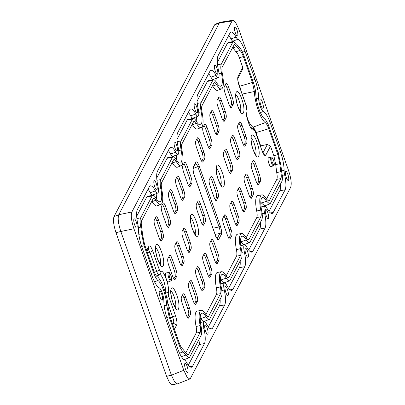 <?xml version="1.0" encoding="UTF-8"?>
<svg xmlns="http://www.w3.org/2000/svg" width="405" height="405" viewBox="0 0 405 405"><rect width="100%" height="100%" fill="white"/><g stroke="black" fill="none" stroke-linecap="round" stroke-linejoin="round"><path stroke-width="0.61" d="M253.687 151.186L253.763 151.374C258.395 163.235 261.508 154.472 257.008 142.246L256.355 140.53C251.723 128.663 248.609 137.432 253.115 149.658L253.687 151.186M238.429 107.857L238.504 108.044C243.137 119.905 246.25 111.137 241.75 98.911L241.096 97.195C236.464 85.328 233.351 94.097 237.856 106.328L238.429 107.857M218.872 181.339L218.948 181.531C223.58 193.393 226.694 184.624 222.193 172.398L221.54 170.682C216.908 158.816 213.794 167.584 218.3 179.815L218.872 181.339M193.023 230.612L193.099 230.799C197.731 242.661 200.845 233.898 196.344 221.672L195.691 219.956C191.059 208.089 187.945 216.857 192.451 229.083L193.023 230.612M173.472 304.099L173.548 304.287C178.175 316.148 181.288 307.385 176.788 295.159L176.14 293.438C171.507 281.571 168.394 290.344 172.894 302.57L173.472 304.099M158.208 260.769L158.284 260.957C162.916 272.818 166.03 264.05 161.529 251.824L160.876 250.108C156.244 238.241 153.131 247.01 157.636 259.24L158.208 260.769M171.148 276.261L170.885 275.415C169.255 272.297 168.758 272.788 169.401 276.883L169.67 277.729C171.376 281.095 171.872 280.604 171.148 276.261M272.059 161.671L272.327 162.516C273.957 165.635 274.448 165.144 273.805 161.048L273.537 160.203C271.907 157.084 271.416 157.57 272.059 161.671M165.594 273.238A4.622 1.19 -105.3 0 1 165.883 272.99L168.47 272.524A4.384 1.129 -105.3 0 0 168.196 272.762A4.384 1.129 -105.3 0 0 168.536 277.136A4.384 1.129 -105.3 0 0 170.788 280.979L168.328 281.9A4.622 1.19 -105.3 0 1 166.121 278.412A4.622 1.19 -105.3 0 1 165.594 273.238M195.939 162.02L195.878 162.977L193.185 168.115L193.246 167.164L195.939 162.02L196.916 161.863C198.506 164.172 199.255 165.518 199.159 165.908L197.817 166.637L219.049 226.937C220.087 229.939 220.35 232.1 219.849 233.427L217.156 238.56L218.7 239.461L217.728 239.613C216.133 237.31 215.384 235.963 215.48 235.573L215.419 235.406M273.664 165.539A4.384 1.129 -105.3 0 1 273.446 165.761L270.98 166.683A4.622 1.19 -105.3 0 1 268.778 163.195A4.622 1.19 -105.3 0 1 268.252 158.026A4.622 1.19 -105.3 0 1 268.535 157.773L271.122 157.312A4.384 1.129 -105.3 0 0 270.849 157.545A4.384 1.129 -105.3 0 0 271.193 161.924A4.384 1.129 -105.3 0 0 273.446 165.761L273.446 165.761C274.382 165.63 274.509 164.055 273.831 161.038C272.499 157.732 271.598 156.487 271.122 157.312M226.142 275.932L236.505 256.178A9.244 2.374 74.7 0 0 236.429 249.657L240.479 248.65A19.961 5.133 -105.3 0 1 240.307 234.566A19.961 5.133 -105.3 0 1 241.552 233.488A19.961 5.133 -105.3 0 1 246.21 237.73A9.614 2.47 -105.3 0 0 248.457 239.77A9.614 2.47 -105.3 0 0 249.055 239.249L247.652 239.507M236.429 249.657A20.331 5.23 -105.3 0 1 236.252 235.31A20.331 5.23 -105.3 0 1 237.517 234.211L241.552 233.488M205.867 314.584L216.452 294.405A9.244 2.374 74.7 0 0 216.371 287.884L220.426 286.877A19.961 5.133 -105.3 0 1 220.254 272.793A19.961 5.133 -105.3 0 1 221.494 271.714A19.961 5.133 -105.3 0 1 226.157 275.957A9.614 2.47 -105.3 0 0 228.4 277.997A9.614 2.47 -105.3 0 0 228.997 277.481L227.6 277.734M216.371 287.884A20.331 5.23 -105.3 0 1 216.199 273.537A20.331 5.23 -105.3 0 1 217.465 272.438L221.494 271.714M185.814 352.806L196.177 333.057A9.244 2.374 74.7 0 0 196.096 326.536L200.146 325.529A19.961 5.133 -105.3 0 1 199.979 311.445A19.961 5.133 -105.3 0 1 201.219 310.367A19.961 5.133 -105.3 0 1 205.877 314.609A9.614 2.47 -105.3 0 0 208.124 316.649A9.614 2.47 -105.3 0 0 208.722 316.133L207.319 316.386M196.096 326.536A20.331 5.23 -105.3 0 1 195.919 312.189A20.331 5.23 -105.3 0 1 197.184 311.091L201.219 310.367M237.932 78.211L242.605 69.301L242.737 67.377L239.345 57.748C238.226 54.645 237.112 52.675 236.014 51.83L239.887 50.402C241.026 51.278 242.18 53.328 243.344 56.543L252.462 82.428L254.355 91.52A20.078 5.164 74.7 0 0 265.305 122.624A9.816 2.526 -105.3 0 1 268.768 128.729L277.881 154.609L279.789 163.716L280.781 171.629C281.409 175.016 281.434 177.339 280.862 178.61L269.33 200.596L268.733 201.118L266.49 199.073A19.961 5.133 -105.3 0 0 261.827 194.835L257.793 195.559A20.331 5.23 -105.3 0 0 256.532 196.658A20.331 5.23 -105.3 0 0 256.704 211.005L260.759 209.998A19.961 5.133 -105.3 0 1 260.587 195.914A19.961 5.133 -105.3 0 1 261.827 194.835M266.475 199.052L276.807 179.354C277.359 178.134 277.334 175.891 276.726 172.636L275.719 164.572L273.881 155.809L270.489 146.18L267.361 144.464L260.704 145.861L256.016 132.556A8.637 2.222 74.7 0 0 252.973 127.18A21.257 5.468 -105.3 0 1 247.232 118.417M160.856 188.649A17.121 4.404 -105.3 0 1 161.018 200.814A17.121 4.404 -105.3 0 1 159.955 201.741A17.121 4.404 -105.3 0 1 155.92 198.04A12.717 3.27 74.7 0 0 152.923 195.296A12.717 3.27 74.7 0 0 152.133 195.98L140.651 217.865A13.011 3.346 74.7 0 0 140.763 227.043L141.603 233.741L144.109 245.713L153.601 272.666A12.717 3.27 74.7 0 0 158.026 280.538A16.063 4.131 -105.3 0 1 166.703 305.183L169.153 316.821L178.645 343.774C180.174 348.006 181.693 350.7 183.197 351.854L185.849 355.079L189.039 357.802L189.697 357.134L201.179 335.254A12.717 3.27 74.7 0 0 201.057 326.212A17.121 4.404 -105.3 0 1 201.756 313.166A17.121 4.404 -105.3 0 1 205.983 316.801A12.717 3.27 74.7 0 0 209.132 319.515A12.717 3.27 74.7 0 0 209.775 318.872L221.454 296.602A12.717 3.27 74.7 0 0 221.332 287.56A17.121 4.404 -105.3 0 1 222.036 274.514A17.121 4.404 -105.3 0 1 226.258 278.149A12.717 3.27 74.7 0 0 229.407 280.862A12.717 3.27 74.7 0 0 230.05 280.214L241.512 258.375A12.717 3.27 74.7 0 0 241.385 249.333A17.121 4.404 -105.3 0 1 242.089 236.287A17.121 4.404 -105.3 0 1 246.316 239.922A12.717 3.27 74.7 0 0 249.46 242.635A12.717 3.27 74.7 0 0 250.108 241.987L261.787 219.723A12.717 3.27 74.7 0 0 261.665 210.676A17.121 4.404 -105.3 0 1 262.364 197.635A17.121 4.404 -105.3 0 1 266.591 201.27L269.74 203.983L270.383 203.335L281.865 181.45C282.614 179.785 282.579 176.727 281.753 172.272L280.913 165.579L278.402 153.601L268.915 126.654C267.427 122.548 265.953 119.926 264.49 118.781A16.063 4.131 -105.3 0 1 255.813 94.132A12.717 3.27 74.7 0 0 253.363 82.499L243.876 55.546C242.342 51.313 240.823 48.62 239.32 47.466L236.667 44.236L233.629 41.477L232.819 42.181L221.338 64.066C220.598 65.706 220.639 68.723 221.464 73.113A17.121 4.404 -105.3 0 1 221.626 85.283A17.121 4.404 -105.3 0 1 220.563 86.204A17.121 4.404 -105.3 0 1 216.528 82.509A12.717 3.27 74.7 0 0 213.531 79.76A12.717 3.27 74.7 0 0 212.741 80.448L201.062 102.718A12.717 3.27 74.7 0 0 201.184 111.77A17.121 4.404 -105.3 0 1 201.351 123.935A17.121 4.404 -105.3 0 1 200.283 124.856A17.121 4.404 -105.3 0 1 196.253 121.161A12.717 3.27 74.7 0 0 193.256 118.412A12.717 3.27 74.7 0 0 192.466 119.1L181.005 140.945A12.717 3.27 74.7 0 0 181.131 149.997A17.121 4.404 -105.3 0 1 181.293 162.162A17.121 4.404 -105.3 0 1 180.23 163.088A17.121 4.404 -105.3 0 1 176.195 159.388A12.717 3.27 74.7 0 0 173.203 156.644A12.717 3.27 74.7 0 0 172.409 157.327L160.729 179.597A12.717 3.27 74.7 0 0 160.856 188.649L158.421 189.256M156.355 198.744A16.635 4.278 74.7 0 0 156.127 193.676M176.631 160.091A16.635 4.278 74.7 0 0 176.408 155.024M196.683 121.864A16.635 4.278 74.7 0 0 196.46 116.797M216.964 83.207A16.635 4.278 74.7 0 0 216.736 78.145M262.141 213.719L264.581 213.096A8.176 2.101 -105.3 0 1 264.369 206.656A8.176 2.101 -105.3 0 1 264.88 206.216A8.176 2.101 -105.3 0 1 267.042 208.403A18.969 4.88 -105.3 0 0 272.059 213.47A18.969 4.88 -105.3 0 0 273.238 212.443L270.479 212.949M241.866 252.371L244.301 251.748A8.176 2.101 -105.3 0 1 244.094 245.314A8.176 2.101 -105.3 0 1 244.6 244.868A8.176 2.101 -105.3 0 1 246.766 247.055A18.969 4.88 -105.3 0 0 251.783 252.123A18.969 4.88 -105.3 0 0 252.963 251.095L250.199 251.606M221.813 290.598L224.248 289.975A8.176 2.101 -105.3 0 1 224.041 283.541A8.176 2.101 -105.3 0 1 224.547 283.095A8.176 2.101 -105.3 0 1 226.709 285.282A18.969 4.88 -105.3 0 0 231.731 290.35A18.969 4.88 -105.3 0 0 232.91 289.327L230.146 289.833M201.533 329.25L203.968 328.627A8.176 2.101 -105.3 0 1 203.761 322.193A8.176 2.101 -105.3 0 1 204.272 321.752A8.176 2.101 -105.3 0 1 206.434 323.934A18.969 4.88 -105.3 0 0 211.451 329.002A18.969 4.88 -105.3 0 0 212.63 327.979L209.866 328.485M268.51 218.422A4.723 1.215 -105.3 0 1 268.242 218.67A4.723 1.215 -105.3 0 1 265.999 215.035A4.723 1.215 -105.3 0 1 265.477 209.805A4.723 1.215 -105.3 0 1 265.741 209.557A4.723 1.215 -105.3 0 1 267.988 213.177A4.723 1.215 -105.3 0 1 268.51 218.422M177.314 150.862A4.723 1.215 -105.3 0 1 177.046 151.111A4.723 1.215 -105.3 0 1 174.803 147.476A4.723 1.215 -105.3 0 1 174.282 142.246A4.723 1.215 -105.3 0 1 174.545 141.998A4.723 1.215 -105.3 0 1 176.788 145.618A4.723 1.215 -105.3 0 1 177.314 150.862M162.415 299.963A4.723 1.215 -105.3 0 1 162.147 300.211A4.723 1.215 -105.3 0 1 159.904 296.576A4.723 1.215 -105.3 0 1 159.383 291.347A4.723 1.215 -105.3 0 1 159.646 291.099A4.723 1.215 -105.3 0 1 161.889 294.718A4.723 1.215 -105.3 0 1 162.415 299.963M237.7 35.751A4.723 1.215 -105.3 0 1 237.431 35.999A4.723 1.215 -105.3 0 1 235.189 32.37A4.723 1.215 -105.3 0 1 234.667 27.135A4.723 1.215 -105.3 0 1 234.93 26.887A4.723 1.215 -105.3 0 1 237.178 30.512A4.723 1.215 -105.3 0 1 237.7 35.751M228.182 295.301A4.723 1.215 -105.3 0 1 227.909 295.549A4.723 1.215 -105.3 0 1 225.666 291.919A4.723 1.215 -105.3 0 1 225.145 286.684A4.723 1.215 -105.3 0 1 225.408 286.436A4.723 1.215 -105.3 0 1 227.656 290.061A4.723 1.215 -105.3 0 1 228.182 295.301M207.902 333.953A4.723 1.215 -105.3 0 1 207.633 334.201A4.723 1.215 -105.3 0 1 205.391 330.571A4.723 1.215 -105.3 0 1 204.869 325.337A4.723 1.215 -105.3 0 1 205.132 325.088A4.723 1.215 -105.3 0 1 207.375 328.713A4.723 1.215 -105.3 0 1 207.902 333.953M263.134 107.973A4.723 1.215 -105.3 0 1 262.865 108.221A4.723 1.215 -105.3 0 1 260.623 104.586A4.723 1.215 -105.3 0 1 260.101 99.357A4.723 1.215 -105.3 0 1 260.364 99.109A4.723 1.215 -105.3 0 1 262.607 102.728A4.723 1.215 -105.3 0 1 263.134 107.973M288.568 180.19A4.723 1.215 -105.3 0 1 288.299 180.443A4.723 1.215 -105.3 0 1 286.057 176.808A4.723 1.215 -105.3 0 1 285.535 171.578A4.723 1.215 -105.3 0 1 285.798 171.33A4.723 1.215 -105.3 0 1 288.041 174.95A4.723 1.215 -105.3 0 1 288.568 180.19M248.235 257.074A4.723 1.215 -105.3 0 1 247.966 257.322A4.723 1.215 -105.3 0 1 245.724 253.687A4.723 1.215 -105.3 0 1 245.202 248.457A4.723 1.215 -105.3 0 1 245.465 248.209A4.723 1.215 -105.3 0 1 247.708 251.829A4.723 1.215 -105.3 0 1 248.235 257.074M136.981 227.742A4.723 1.215 -105.3 0 1 136.713 227.99A4.723 1.215 -105.3 0 1 134.47 224.36A4.723 1.215 -105.3 0 1 133.949 219.125A4.723 1.215 -105.3 0 1 134.212 218.877A4.723 1.215 -105.3 0 1 136.46 222.502A4.723 1.215 -105.3 0 1 136.981 227.742M157.039 189.515A4.723 1.215 -105.3 0 1 156.77 189.763A4.723 1.215 -105.3 0 1 154.528 186.128A4.723 1.215 -105.3 0 1 154.001 180.898A4.723 1.215 -105.3 0 1 154.27 180.65A4.723 1.215 -105.3 0 1 156.512 184.27A4.723 1.215 -105.3 0 1 157.039 189.515M217.647 73.978A4.723 1.215 -105.3 0 1 217.379 74.231A4.723 1.215 -105.3 0 1 215.136 70.597A4.723 1.215 -105.3 0 1 214.615 65.367A4.723 1.215 -105.3 0 1 214.878 65.119A4.723 1.215 -105.3 0 1 217.12 68.739A4.723 1.215 -105.3 0 1 217.647 73.978M197.372 112.63A4.723 1.215 -105.3 0 1 197.098 112.884A4.723 1.215 -105.3 0 1 194.856 109.249A4.723 1.215 -105.3 0 1 194.334 104.019A4.723 1.215 -105.3 0 1 194.597 103.771A4.723 1.215 -105.3 0 1 196.845 107.391A4.723 1.215 -105.3 0 1 197.372 112.63M187.849 372.18A4.723 1.215 -105.3 0 1 187.581 372.433A4.723 1.215 -105.3 0 1 185.338 368.798A4.723 1.215 -105.3 0 1 184.817 363.568A4.723 1.215 -105.3 0 1 185.08 363.32A4.723 1.215 -105.3 0 1 187.323 366.94A4.723 1.215 -105.3 0 1 187.849 372.18M232.774 20.285L220.204 22.255L219.333 22.994L118.751 214.721C117.592 218.087 118.285 223.676 120.822 231.493L171.421 375.192L174.656 381.981L177.41 383.899L189.641 379.06M183.794 370.291L187.095 377.182L189.783 379.019L190.456 378.316L290.638 187.348C291.833 184.022 291.144 178.433 288.568 170.571L238.722 29.028L235.548 22.321L232.926 20.25L232.06 21.004L131.878 211.972C130.683 215.293 131.372 220.887 133.949 228.744L183.794 370.291L171.421 375.192M174.388 279.475L175.183 279.349C174.54 280.073 173.679 279.035 172.606 276.245L168.672 265.083C167.71 262.081 167.442 259.919 167.873 258.592L169.493 255.504C170.135 254.78 170.991 255.818 172.069 258.608L176.003 269.77C176.965 272.773 177.233 274.934 176.803 276.261L174.844 279.637M169.493 255.504L169.756 255.236M250.791 198.212L251.581 198.085C250.938 198.804 250.082 197.772 249.004 194.982L245.076 183.819C244.109 180.817 243.845 178.656 244.271 177.329L245.896 174.241C246.539 173.517 247.394 174.555 248.473 177.344L252.401 188.507C253.368 191.509 253.636 193.671 253.206 194.997L251.247 198.374M245.896 174.241L246.154 173.973M216.533 134.769L217.323 134.642C216.68 135.366 215.825 134.328 214.746 131.539L210.818 120.376C209.851 117.374 209.582 115.212 210.013 113.886L211.638 110.798C212.276 110.079 213.136 111.112 214.215 113.901L218.143 125.064C219.11 128.066 219.373 130.233 218.943 131.554L216.989 134.931M211.638 110.798L211.896 110.53M209.4 148.362L210.195 148.235C209.552 148.959 208.691 147.921 207.618 145.132L203.685 133.969C202.723 130.967 202.454 128.805 202.885 127.479L204.505 124.391C205.148 123.667 206.008 124.705 207.082 127.494L211.015 138.657C211.977 141.659 212.245 143.821 211.815 145.147L209.856 148.524M204.505 124.391L204.768 124.122M202.272 161.954L203.062 161.828C202.419 162.547 201.563 161.514 200.485 158.725L196.557 147.562C195.59 144.56 195.321 142.393 195.752 141.072L197.377 137.983C198.015 137.26 198.875 138.297 199.954 141.087L203.882 152.25C204.849 155.252 205.112 157.413 204.682 158.74L202.728 162.116M197.377 137.983L197.635 137.715M202.216 290.805L203.006 290.684C202.363 291.403 201.503 290.37 200.429 287.58L196.496 276.412C195.534 273.41 195.266 271.249 195.696 269.927L197.316 266.834C197.959 266.115 198.82 267.148 199.893 269.938L203.826 281.105C204.788 284.108 205.057 286.269 204.626 287.591L202.667 290.972M197.316 266.834L197.579 266.571M216.478 263.625L217.267 263.498C216.624 264.217 215.764 263.184 214.69 260.395L210.757 249.232C209.795 246.23 209.527 244.063 209.957 242.742L211.577 239.654C212.22 238.93 213.081 239.968 214.154 242.757L218.087 253.92C219.049 256.922 219.318 259.084 218.887 260.41L216.933 263.787M211.577 239.654L211.84 239.385M188.649 252.29L189.444 252.168C188.801 252.887 187.94 251.849 186.867 249.06L182.933 237.897C181.972 234.895 181.703 232.733 182.134 231.407L183.754 228.319C184.397 227.6 185.257 228.633 186.33 231.422L190.264 242.585C191.226 245.587 191.494 247.754 191.064 249.075L189.105 252.452M183.754 228.319L184.017 228.05M167.953 227.367L168.748 227.24C168.105 227.959 167.245 226.927 166.172 224.137L162.238 212.974C161.276 209.972 161.008 207.805 161.438 206.484L163.058 203.391C163.701 202.672 164.562 203.71 165.635 206.499L169.568 217.662C170.53 220.664 170.799 222.826 170.368 224.152L168.409 227.529M163.058 203.391L163.321 203.128M182.215 200.181L183.009 200.055C182.366 200.779 181.506 199.741 180.433 196.952L176.499 185.789C175.537 182.787 175.269 180.625 175.699 179.299L177.319 176.21C177.962 175.492 178.823 176.524 179.896 179.314L183.829 190.477C184.791 193.479 185.06 195.64 184.629 196.967L182.67 200.343M177.319 176.21L177.582 175.942M257.919 184.619L258.714 184.493C258.071 185.217 257.21 184.179 256.137 181.389L252.204 170.227C251.242 167.224 250.973 165.063 251.404 163.736L253.024 160.648C253.667 159.929 254.527 160.962 255.601 163.752L259.534 174.914C260.496 177.916 260.764 180.078 260.334 181.405L258.375 184.781M253.024 160.648L253.287 160.38M187.955 317.991L188.745 317.869C188.102 318.588 187.242 317.555 186.168 314.766L182.235 303.598C181.273 300.596 181.005 298.434 181.435 297.108L183.055 294.02C183.698 293.301 184.558 294.334 185.632 297.123L189.565 308.286C190.527 311.293 190.795 313.455 190.365 314.776L188.406 318.153M183.055 294.02L183.318 293.752M160.826 240.955L161.615 240.833C160.972 241.552 160.117 240.519 159.038 237.73L155.11 226.567C154.143 223.565 153.875 221.398 154.305 220.077L155.93 216.984C156.568 216.265 157.429 217.303 158.507 220.087L162.435 231.255C163.402 234.257 163.666 236.419 163.24 237.745L161.281 241.122M155.93 216.984L156.188 216.721M195.083 304.398L195.873 304.276C195.235 304.995 194.375 303.963 193.296 301.173L189.368 290.005C188.401 287.003 188.138 284.842 188.568 283.52L190.188 280.427C190.831 279.708 191.686 280.741 192.765 283.53L196.693 294.698C197.66 297.7 197.929 299.862 197.498 301.183L195.539 304.56M190.188 280.427L190.446 280.164M209.344 277.217L210.134 277.091C209.496 277.81 208.636 276.777 207.557 273.988L203.629 262.825C202.662 259.823 202.399 257.656 202.829 256.335L204.449 253.241C205.092 252.523 205.948 253.56 207.026 256.35L210.954 267.513C211.921 270.515 212.19 272.676 211.759 274.003L209.8 277.379M204.449 253.241L204.707 252.978M181.521 265.882L182.311 265.756C181.668 266.48 180.812 265.442 179.734 262.653L175.8 251.49C174.839 248.488 174.57 246.326 175 245L176.62 241.912C177.263 241.193 178.124 242.225 179.197 245.015L183.131 256.178C184.093 259.18 184.361 261.346 183.931 262.668L181.977 266.044M176.62 241.912L176.884 241.643M244.357 146.104L245.152 145.977C244.509 146.696 243.648 145.663 242.575 142.874L238.641 131.711C237.679 128.709 237.411 126.542 237.841 125.221L239.461 122.128C240.104 121.409 240.96 122.447 242.038 125.236L245.972 136.399C246.934 139.401 247.202 141.563 246.772 142.889L244.812 146.266M239.461 122.128L239.725 121.864M230.794 107.583L231.584 107.462C230.941 108.181 230.086 107.148 229.007 104.358L225.079 93.191C224.112 90.188 223.844 88.027 224.274 86.705L225.899 83.612C226.537 82.893 227.397 83.926 228.476 86.716L232.404 97.883C233.371 100.885 233.634 103.047 233.204 104.368L231.25 107.745M225.899 83.612L226.157 83.344M202.91 225.104L203.705 224.983C203.062 225.701 202.201 224.669 201.128 221.879L197.194 210.711C196.233 207.709 195.964 205.548 196.395 204.226L198.015 201.133C198.658 200.414 199.518 201.447 200.591 204.236L204.525 215.404C205.487 218.406 205.755 220.568 205.325 221.889L203.366 225.271M198.015 201.133L198.278 200.87M175.087 213.774L175.876 213.648C175.233 214.367 174.378 213.334 173.299 210.544L169.371 199.381C168.404 196.379 168.136 194.218 168.566 192.891L170.191 189.803C170.834 189.079 171.69 190.117 172.768 192.907L176.696 204.069C177.663 207.071 177.927 209.233 177.501 210.559L175.542 213.936M170.191 189.803L170.449 189.535M189.348 186.589L190.137 186.462C189.494 187.186 188.639 186.148 187.561 183.359L183.632 172.196C182.665 169.194 182.402 167.032 182.827 165.706L184.452 162.618C185.095 161.899 185.951 162.931 187.029 165.721L190.957 176.884C191.924 179.886 192.188 182.053 191.762 183.374L189.803 186.751M184.452 162.618L184.71 162.349M199.159 165.908L220.396 226.203L221.408 230.04C221.672 233.584 221.672 235.011 221.398 234.318L219.849 233.427L215.121 234.414M215.48 235.573L194.243 175.274C194.01 174.859 192.886 170.844 192.967 168.546L193.246 167.164M223.661 121.176L224.456 121.054C223.823 121.854 222.963 120.817 221.879 117.946L217.946 106.783C216.948 103.746 216.685 101.579 217.146 100.293L218.766 97.205C219.399 96.405 220.259 97.438 221.343 100.308L225.276 111.471C226.268 114.514 226.537 116.675 226.076 117.961L224.071 121.348M218.766 97.205L219.024 96.932M215.835 200.47L216.629 200.348C215.997 201.148 215.136 200.11 214.053 197.24L210.119 186.077C209.122 183.04 208.853 180.873 209.319 179.587L210.939 176.499C211.572 175.699 212.428 176.732 213.516 179.602L217.45 190.765C218.442 193.808 218.71 195.969 218.249 197.255L216.245 200.642M230.096 173.284L230.89 173.163C230.258 173.963 229.397 172.925 228.314 170.06L224.38 158.892C223.383 155.854 223.114 153.692 223.58 152.407L225.2 149.313C225.833 148.513 226.689 149.546 227.777 152.417L231.711 163.585C232.703 166.622 232.971 168.784 232.51 170.07L230.506 173.456M237.229 159.691L238.018 159.57C237.386 160.37 236.525 159.337 235.442 156.467L231.508 145.299C230.516 142.261 230.248 140.1 230.708 138.814L232.328 135.721C232.961 134.921 233.822 135.958 234.905 138.824L238.839 149.992C239.836 153.029 240.099 155.191 239.638 156.477L237.634 159.864M229.402 238.985L230.192 238.864C229.559 239.664 228.698 238.631 227.615 235.761L223.681 224.593C222.689 221.555 222.421 219.394 222.882 218.108L224.502 215.014C225.134 214.215 225.995 215.252 227.078 218.118L231.012 229.286C232.004 232.323 232.273 234.485 231.812 235.771L229.807 239.158M236.53 225.393L237.32 225.271C236.687 226.071 235.831 225.038 234.743 222.168L230.815 211.005C229.817 207.962 229.549 205.801 230.01 204.515L231.635 201.422C232.267 200.622 233.123 201.66 234.211 204.525L238.14 215.693C239.137 218.73 239.406 220.897 238.945 222.183L236.94 225.565M243.663 211.805L244.453 211.678C243.82 212.478 242.959 211.445 241.876 208.575L237.943 197.412C236.95 194.37 236.682 192.208 237.143 190.922L238.763 187.834C239.395 187.029 240.256 188.067 241.34 190.937L245.273 202.1C246.27 205.138 246.534 207.304 246.073 208.59L244.068 211.972M246.199 237.705L256.785 217.525A9.244 2.374 74.7 0 0 256.704 211.005M276.807 179.354L280.862 178.61M270.489 146.18L265.761 155.191C264.824 156.279 263.569 154.766 261.989 150.65L255.231 131.448L253.879 129.691C251.383 133.615 244.276 113.425 246.422 108.515L245.946 105.082L239.183 85.885C237.76 81.476 237.37 78.312 238.013 76.388L242.737 67.377M239.345 57.748L243.344 56.548M236.014 51.83L232.526 47.481M234.298 44.525L222.284 67.007A9.614 2.47 -105.3 0 0 222.365 73.786A19.961 5.133 -105.3 0 1 221.53 88.887L217.693 90.325A20.331 5.23 -105.3 0 1 212.711 86.068A9.244 2.374 74.7 0 0 212.478 85.698M221.53 88.887A19.961 5.133 -105.3 0 1 216.64 84.711A9.614 2.47 -105.3 0 0 214.28 82.701A9.614 2.47 -105.3 0 0 213.794 83.187L202.009 105.659A9.614 2.47 -105.3 0 0 202.09 112.438A19.961 5.133 -105.3 0 1 201.25 127.54L197.412 128.977A20.331 5.23 -105.3 0 1 192.431 124.72A9.244 2.374 74.7 0 0 192.203 124.35M201.25 127.54A19.961 5.133 -105.3 0 1 196.359 123.363A9.614 2.47 -105.3 0 0 194.005 121.353A9.614 2.47 -105.3 0 0 193.519 121.839L181.951 143.886A9.614 2.47 -105.3 0 0 182.037 150.67A19.961 5.133 -105.3 0 1 181.197 165.766L177.36 167.204A20.331 5.23 -105.3 0 1 172.378 162.952A9.244 2.374 74.7 0 0 172.145 162.577M181.197 165.766A19.961 5.133 -105.3 0 1 176.307 161.59A9.614 2.47 -105.3 0 0 173.953 159.58A9.614 2.47 -105.3 0 0 173.461 160.066L161.676 182.539A9.614 2.47 -105.3 0 0 161.757 189.322A19.961 5.133 -105.3 0 1 160.917 204.419L157.079 205.856A20.331 5.23 -105.3 0 1 152.098 201.604A9.244 2.374 74.7 0 0 151.87 201.229M146.676 250.498L148.878 246.291C149.815 245.202 151.075 246.716 152.65 250.832L159.413 270.029L160.765 271.79C163.256 267.867 170.363 288.051 168.222 292.967L168.698 296.394L175.456 315.596C176.884 320.006 177.274 323.17 176.631 325.088L174.423 329.295M176.803 276.261L175 276.635L173.836 278.853M175 276.635C175.461 275.349 175.193 273.188 174.201 270.15L176.003 269.77M172.069 258.608L170.373 259.281L174.201 270.15M170.373 259.281L168.986 256.466M253.206 194.997L251.404 195.372L250.239 197.589M251.404 195.372C251.864 194.086 251.596 191.924 250.599 188.887L252.401 188.507M248.473 177.344L246.772 178.018L250.599 188.887M246.772 178.018L245.389 175.203M218.943 131.554L217.146 131.934L215.981 134.146M217.146 131.934C217.606 130.648 217.338 128.481 216.341 125.444L218.143 125.064M214.215 113.901L212.514 114.574L216.341 125.444M212.514 114.574L211.132 111.76M211.815 145.147L210.013 145.522L208.853 147.739M210.013 145.522C210.473 144.236 210.205 142.074 209.213 139.036L211.015 138.657M207.082 127.494L205.386 128.167L209.213 139.036M205.386 128.167L203.998 125.353M204.682 158.74L202.885 159.114L201.72 161.332M202.885 159.114C203.345 157.828 203.077 155.667 202.08 152.629L203.882 152.25M199.954 141.087L198.253 141.755L202.08 152.629M198.253 141.755L196.87 138.945M204.626 287.591L202.824 287.97L201.665 290.188M202.824 287.97C203.285 286.684 203.021 284.523 202.024 281.48L203.826 281.105M199.893 269.938L198.197 270.611L202.024 281.48M198.197 270.611L196.81 267.801M218.887 260.41L217.085 260.785L215.926 263.002M217.085 260.785C217.546 259.499 217.282 257.337 216.285 254.299L218.087 253.92M214.154 242.757L212.458 243.425L216.285 254.299M212.458 243.425L211.071 240.616M191.064 249.075L189.262 249.455L188.097 251.667M189.262 249.455C189.722 248.169 189.454 246.002 188.462 242.965L190.264 242.585M186.33 231.422L184.634 232.095L188.462 242.965M184.634 232.095L183.247 229.281M170.368 224.152L168.566 224.527L167.407 226.744M168.566 224.527C169.027 223.241 168.763 221.079 167.766 218.037L169.568 217.662M165.635 206.499L163.939 207.168L167.766 218.037M163.939 207.168L162.552 204.358M184.629 196.967L182.827 197.341L181.668 199.559M182.827 197.341C183.288 196.055 183.025 193.894 182.027 190.856L183.829 190.477M179.896 179.314L178.2 179.987L182.027 190.856M178.2 179.987L176.813 177.172M260.334 181.405L258.532 181.784L257.372 183.997M258.532 181.784C258.992 180.493 258.729 178.332 257.732 175.294L259.534 174.914M255.601 163.752L253.905 164.425L257.732 175.294M253.905 164.425L252.517 161.61M190.365 314.776L188.563 315.156L187.404 317.368M188.563 315.156C189.024 313.87 188.76 311.708 187.763 308.666L189.565 308.286M185.632 297.123L183.936 297.796L187.763 308.666M183.936 297.796L182.549 294.987M163.24 237.745L161.438 238.12L160.274 240.337M161.438 238.12C161.899 236.834 161.63 234.672 160.633 231.63L162.435 231.255M158.507 220.087L156.806 220.76L160.633 231.63M156.806 220.76L155.424 217.951M197.498 301.183L195.696 301.563L194.532 303.775M195.696 301.563C196.157 300.277 195.888 298.115 194.891 295.073L196.693 294.698M192.765 283.53L191.064 284.204L194.891 295.073M191.064 284.204L189.682 281.394M211.759 274.003L209.957 274.377L208.793 276.595M209.957 274.377C210.418 273.091 210.149 270.93 209.157 267.887L210.954 267.513M207.026 256.35L205.325 257.018L209.157 267.887M205.325 257.018L203.943 254.208M183.931 262.668L182.128 263.048L180.969 265.26M182.128 263.048C182.594 261.762 182.326 259.595 181.329 256.557L183.131 256.178M179.197 245.015L177.501 245.688L181.329 256.557M177.501 245.688L176.119 242.873M246.772 142.889L244.969 143.264L243.805 145.481M244.969 143.264C245.43 141.978 245.162 139.816 244.169 136.774L245.972 136.399M242.038 125.236L240.342 125.904L244.169 136.774M240.342 125.904L238.955 123.095M233.204 104.368L231.407 104.748L230.243 106.96M231.407 104.748C231.868 103.462 231.599 101.301 230.602 98.258L232.404 97.883M228.476 86.716L226.775 87.389L230.602 98.258M226.775 87.389L225.393 84.579M205.325 221.889L203.523 222.269L202.358 224.481M203.523 222.269C203.983 220.983 203.715 218.821 202.723 215.779L204.525 215.404M200.591 204.236L198.895 204.91L202.723 215.779M198.895 204.91L197.508 202.1M177.501 210.559L175.699 210.934L174.535 213.151M175.699 210.934C176.16 209.648 175.891 207.487 174.894 204.449L176.696 204.069M172.768 192.907L171.067 193.58L174.894 204.449M171.067 193.58L169.685 190.765M191.762 183.374L189.96 183.754L188.796 185.966M189.96 183.754C190.421 182.468 190.153 180.301 189.155 177.263L190.957 176.884M187.029 165.721L185.328 166.394L189.155 177.263M185.328 166.394L183.946 163.579M220.396 226.203L219.049 226.937L212.939 228.218M195.742 163.235L197.817 166.637L193.094 168.505M226.076 117.961L224.274 118.341L223.114 120.553M224.274 118.341C224.734 117.055 224.466 114.888 223.474 111.851L225.276 111.471M221.343 100.308L219.647 100.982L223.474 111.851M219.647 100.982L218.26 98.167M218.249 197.255L216.447 197.635L215.283 199.847M216.447 197.635C216.908 196.349 216.64 194.182 215.647 191.145L217.45 190.765M213.516 179.602L211.82 180.276L215.647 191.145M211.82 180.276L210.433 177.461M232.51 170.07L230.708 170.449L229.544 172.662M230.708 170.449C231.169 169.163 230.901 167.002 229.908 163.959L231.711 163.585M227.777 152.417L226.081 153.09L229.908 163.959M226.081 153.09L224.694 150.28M239.638 156.477L237.836 156.856L236.677 159.069M237.836 156.856C238.302 155.571 238.034 153.409 237.036 150.366L238.839 149.992M234.905 138.824L233.209 139.497L237.036 150.366M233.209 139.497L231.822 136.688M231.812 235.771L230.01 236.15L228.85 238.363M230.01 236.15C230.47 234.865 230.207 232.703 229.21 229.66L231.012 229.286M227.078 218.118L225.382 218.791L229.21 229.66M225.382 218.791L223.995 215.981M238.945 222.183L237.143 222.558L235.978 224.775M237.143 222.558C237.603 221.272 237.335 219.11 236.338 216.067L238.14 215.693M234.211 204.525L232.51 205.198L236.338 216.067M232.51 205.198L231.128 202.389M246.073 208.59L244.271 208.965L243.111 211.182M244.271 208.965C244.731 207.679 244.468 205.517 243.471 202.475L245.273 202.1M241.34 190.937L239.644 191.606L243.471 202.475M239.644 191.606L238.256 188.796M260.759 209.998A9.614 2.47 -105.3 0 1 260.84 216.781L249.055 239.249M240.479 248.65A9.614 2.47 -105.3 0 1 240.565 255.433L228.997 277.481M220.426 286.877A9.614 2.47 -105.3 0 1 220.507 293.66L208.722 316.133M200.146 325.529A9.614 2.47 -105.3 0 1 200.232 332.313L188.695 354.299L188.082 354.836L185.773 352.735L182.63 348.918C181.486 348.037 180.331 345.986 179.167 342.767L170.054 316.892L168.161 307.8A20.078 5.164 74.7 0 0 157.211 276.696A9.816 2.526 -105.3 0 1 153.748 270.586L144.636 244.711L142.727 235.604L141.735 227.686C141.107 224.299 141.082 221.97 141.654 220.705L153.186 198.718A9.614 2.47 -105.3 0 1 153.672 198.232A9.614 2.47 -105.3 0 1 156.026 200.242L152.098 201.604M160.917 204.419A19.961 5.133 -105.3 0 1 156.026 200.242M234.323 44.515L236.743 46.585L232.814 47.942M239.887 50.402L236.743 46.585M240.864 90.361A8.637 2.222 74.7 0 0 239.709 86.25L238.206 81.977M140.651 217.865A13.011 3.346 74.7 0 0 140.651 217.87L136.875 218.558M260.526 146.2L260.704 145.861M136.672 216.285L146.807 196.957L152.133 195.98M152.923 195.296L147.628 196.243A13.203 3.397 74.7 0 0 146.807 196.957M156.725 178.053L167.088 158.304L172.409 157.327M173.203 156.644L167.908 157.591A13.203 3.397 74.7 0 0 167.088 158.304M177.005 139.401L187.14 120.077L192.466 119.1M193.256 118.412L187.96 119.364A13.203 3.397 74.7 0 0 187.14 120.077M197.058 101.174L207.421 81.425L212.741 80.448M213.531 79.76L208.241 80.711A13.203 3.397 74.7 0 0 207.421 81.425M217.333 62.522L227.494 43.158L232.819 42.181M233.599 41.482L228.334 42.424L227.499 43.153M266.591 201.27L261.438 203.052L264.703 205.867L269.74 203.983M261.438 203.052A16.635 4.278 74.7 0 0 260.8 202.049M246.316 239.922L241.162 241.704A13.203 3.397 74.7 0 0 244.428 244.519L249.46 242.635M241.162 241.704A16.635 4.278 74.7 0 0 240.524 240.702M226.258 278.149L221.105 279.931A13.203 3.397 74.7 0 0 224.37 282.751L229.407 280.862M221.105 279.931A16.635 4.278 74.7 0 0 220.467 278.929M205.983 316.801L200.829 318.588A13.203 3.397 74.7 0 0 204.095 321.403L209.132 319.515M200.829 318.588A16.635 4.278 74.7 0 0 200.191 317.581M188.305 365.178L199.128 344.539A18.483 4.754 74.7 0 0 199.832 337.821M208.357 326.951L219.409 305.886A18.483 4.754 74.7 0 0 220.107 299.168M228.638 288.294L239.461 267.659A18.483 4.754 74.7 0 0 240.165 260.942M248.69 250.067L259.742 229.007A18.483 4.754 74.7 0 0 260.44 222.289M268.971 211.415L279.794 190.78A18.483 4.754 74.7 0 0 280.493 184.062M233.442 41.512A18.483 4.754 74.7 0 0 232.84 41.168A8.662 2.228 -105.3 0 1 230.966 38.915A18.483 4.754 74.7 0 0 228.693 35.493M232.84 41.168L237.907 39.285A8.176 2.101 -105.3 0 1 236.14 37.154A18.969 4.88 -105.3 0 0 230.901 32.147A18.969 4.88 -105.3 0 0 229.939 33.114L218.062 55.753A18.969 4.88 -105.3 0 0 218.548 70.688A8.176 2.101 -105.3 0 1 218.341 77.542L213.303 79.426A8.662 2.228 -105.3 0 1 210.914 77.142A18.483 4.754 74.7 0 0 208.636 73.72M218.341 77.542A8.176 2.101 -105.3 0 1 216.083 75.386A18.969 4.88 -105.3 0 0 210.848 70.374A18.969 4.88 -105.3 0 0 209.886 71.341L197.782 94.405A18.969 4.88 -105.3 0 0 198.268 109.34A8.176 2.101 -105.3 0 1 198.065 116.195L193.028 118.078A8.662 2.228 -105.3 0 1 190.633 115.795A18.483 4.754 74.7 0 0 188.36 112.372M198.065 116.195A8.176 2.101 -105.3 0 1 195.807 114.038A18.969 4.88 -105.3 0 0 190.568 109.031A18.969 4.88 -105.3 0 0 189.606 109.993L177.729 132.637A18.969 4.88 -105.3 0 0 178.215 147.572A8.176 2.101 -105.3 0 1 178.008 154.421L172.97 156.31A8.662 2.228 -105.3 0 1 170.581 154.022A18.483 4.754 74.7 0 0 168.303 150.599M178.008 154.421A8.176 2.101 -105.3 0 1 175.75 152.265A18.969 4.88 -105.3 0 0 170.515 147.258A18.969 4.88 -105.3 0 0 169.553 148.22L157.454 171.29A18.969 4.88 -105.3 0 0 157.935 186.224A8.176 2.101 -105.3 0 1 157.732 193.074L152.695 194.962A8.662 2.228 -105.3 0 1 150.306 192.674A18.483 4.754 74.7 0 0 148.027 189.251M203.968 328.627A18.969 4.88 -105.3 0 1 204.454 343.561L192.577 366.206A18.969 4.88 -105.3 0 1 191.398 367.229A18.969 4.88 -105.3 0 1 186.376 362.161A8.176 2.101 -105.3 0 0 184.609 360.035A18.969 4.88 -105.3 0 1 177.42 347.951L167.543 319.899A18.969 4.88 -105.3 0 1 163.863 301.117A8.176 2.101 -105.3 0 0 162.278 293.023A8.176 2.101 -105.3 0 0 159.18 287.813A18.969 4.88 -105.3 0 1 151.986 275.729L142.109 247.678A18.969 4.88 -105.3 0 1 138.429 228.896A8.176 2.101 -105.3 0 0 137.882 224.451A18.969 4.88 -105.3 0 1 137.396 209.517L149.273 186.872A18.969 4.88 -105.3 0 1 150.235 185.91A18.969 4.88 -105.3 0 1 155.474 190.917L150.306 192.674M157.732 193.074A8.176 2.101 -105.3 0 1 155.474 190.917M237.907 39.285A18.969 4.88 -105.3 0 1 245.096 51.369L254.973 79.42A18.969 4.88 -105.3 0 1 258.653 98.202L256.299 98.683M260.4 112.595L263.336 111.502A8.176 2.101 -105.3 0 1 260.238 106.297A8.176 2.101 -105.3 0 1 258.653 98.202M263.336 111.502A18.969 4.88 -105.3 0 1 270.53 123.586L280.407 151.637A18.969 4.88 -105.3 0 1 284.087 170.419L281.51 170.945M282.25 175.476L284.634 174.869A8.176 2.101 -105.3 0 1 284.087 170.419M284.634 174.869A18.969 4.88 -105.3 0 1 285.12 189.803L273.238 212.443M264.581 213.096A18.969 4.88 -105.3 0 1 265.062 228.03L252.963 251.095M244.301 251.748A18.969 4.88 -105.3 0 1 244.787 266.682L232.91 289.327M224.248 289.975A18.969 4.88 -105.3 0 1 224.729 304.909L212.63 327.979M219.637 22.558L215.252 24.199L214.594 24.867L219.363 23.095M171.436 375.146L166.592 376.336L169.523 382.614L172.165 384.75L176.772 383.925M166.592 376.336L115.997 232.673L120.842 231.468M118.786 214.817L114.013 216.589C112.919 219.834 113.582 225.195 115.997 232.673M114.013 216.589L214.594 24.867M251.095 138.115A8.9 2.288 -105.3 0 1 253.874 142.525A8.9 2.288 -105.3 0 1 255.671 154.68A8.9 2.288 -105.3 0 1 255.651 154.71M235.837 94.78A8.9 2.288 -105.3 0 1 238.611 99.195A8.9 2.288 -105.3 0 1 240.413 111.35A8.9 2.288 -105.3 0 1 240.393 111.38M216.28 168.267A8.9 2.288 -105.3 0 1 219.054 172.677A8.9 2.288 -105.3 0 1 220.857 184.832A8.9 2.288 -105.3 0 1 220.836 184.867M190.436 217.541A8.9 2.288 -105.3 0 1 193.21 221.95A8.9 2.288 -105.3 0 1 195.007 234.105A8.9 2.288 -105.3 0 1 194.992 234.136M170.88 291.023A8.9 2.288 -105.3 0 1 173.654 295.437A8.9 2.288 -105.3 0 1 174.094 296.617A8.9 2.288 -105.3 0 1 175.436 307.623M155.621 247.693A8.9 2.288 -105.3 0 1 158.395 252.102A8.9 2.288 -105.3 0 1 160.193 264.257A8.9 2.288 -105.3 0 1 160.172 264.293M188.695 354.299L187.252 354.562M277.881 154.609L273.881 155.809M280.781 171.629L276.726 172.636M178.696 150.604L181.131 149.997M198.754 112.372L201.184 111.77M219.029 73.72L221.464 73.113M183.197 351.854L179.552 353.195M141.684 246.442L144.109 245.713M140.763 227.043L138.378 227.635M175.456 315.596L172.768 317.059L170.368 317.778M167.645 302.505L173.477 319.631L173.745 321.732L173.537 323.306L172.808 324.704M221.398 234.318L218.7 239.461M171.011 280.756A4.384 1.129 -105.3 0 1 170.788 280.979C171.624 281.526 171.75 279.951 171.173 276.25C169.822 272.919 168.92 271.679 168.47 272.524M260.84 216.781L256.785 217.525M240.565 255.433L236.505 256.178M220.507 293.66L216.452 294.405M200.232 332.313L196.177 333.057M176.631 325.088L173.537 323.306L172.388 323.519M168.698 296.394L166.713 297.619M168.222 292.967L165.043 291.453M160.765 271.79A2.643 2.511 39.7 0 1 160.334 274.15L159.135 275.01L156.477 276.007M159.864 274.605A9.031 2.324 -105.3 0 1 163.954 281.516A9.031 2.324 -105.3 0 1 165.093 291.271L164.987 291.291M159.413 270.029L156.72 271.492C157.768 274.236 158.633 275.365 159.317 274.873M152.65 250.832L149.961 252.295L156.72 271.492L154.366 272.2M148.878 246.291L148.751 248.204M148.139 249.115L149.961 252.295L147.562 253.014M176.307 161.59L172.378 162.952M196.359 123.363L192.431 124.72M216.64 84.711L212.711 86.068M252.462 82.428L239.709 86.25M238.013 76.388L237.932 78.2M237.897 78.276L237.943 78.175C237.674 79.491 238.099 81.992 239.213 85.683L239.183 85.885M246.422 108.515L246.453 110.054C246.756 107.659 246.599 105.938 245.977 104.88L239.213 85.683M253.879 129.691L251.065 127.813M255.231 131.448L255.261 131.245C254.917 129.23 253.525 128.041 251.085 127.686L250.989 127.712M261.989 150.65L255.261 131.245M265.761 155.191L263.341 153.373M267.361 144.464L263.002 152.771M256.016 132.556L268.768 128.729M279.789 163.716L275.719 164.572M269.33 200.596L267.928 200.855M254.355 91.52L242.175 94.087M252.973 127.18L265.305 122.624M160.729 179.597L156.927 180.296M181.005 140.945L177.203 141.639M201.062 102.718L197.26 103.412M221.338 64.066L217.536 64.76M185.849 355.079L181.399 356.623M178.645 343.774L176.205 344.503M166.759 317.54L169.153 316.821M166.703 305.183L164.152 305.724M154.533 281.824L158.026 280.538M153.601 272.666L151.166 273.395M141.603 233.741L138.829 234.328M175.75 152.265L170.581 154.022M195.807 114.038L190.633 115.795M216.083 75.386L210.914 77.142M236.14 37.154L230.966 38.915M245.096 51.369L242.504 52.144M254.973 79.42L252.538 80.149M270.53 123.586L268.019 124.34M280.407 151.637L277.972 152.371M285.12 189.803L279.794 190.78M265.062 228.03L259.742 229.007M244.787 266.682L239.461 267.659M224.729 304.909L219.409 305.886M204.454 343.561L199.128 344.539M192.577 366.206L189.813 366.712M120.822 231.493L133.949 228.744M131.878 211.972L118.751 214.721M232.06 21.004L219.333 22.994M255.671 155.145L256.183 155.312L253.677 150.878C251.444 146.357 250.634 137.042 251.242 137.325L250.892 137.73M240.413 111.815L240.924 111.982L238.418 107.548C236.186 103.027 235.371 93.707 235.983 93.995L235.634 94.395M220.857 185.303L221.368 185.47L218.862 181.035C215.936 174.378 216.083 165.944 216.427 167.478L216.078 167.883M195.007 234.571L195.519 234.738L193.013 230.303C190.78 225.782 189.97 216.467 190.583 216.751L190.228 217.156M175.451 308.058L175.962 308.225L173.461 303.791C171.229 299.27 170.414 289.955 171.026 290.238L170.672 290.643M160.193 264.728L160.704 264.895L158.198 260.461C155.277 253.803 155.419 245.369 155.763 246.903L155.414 247.308M216.847 238.844L217.298 238.91L215.495 235.472L194.258 175.173C193.362 172.788 193.003 170.439 193.185 168.115M147.025 251.495L148.756 248.194M246.458 110.049C244.559 107.406 249.237 128.577 251.475 128.253L250.958 128.086M262.02 150.447L263.776 153.971L263.356 153.748M189.008 357.812L184.002 359.686M264.88 206.216L261.058 206.904M244.6 244.868L240.778 245.557M224.547 283.095L220.725 283.783M204.272 321.752L200.45 322.436"/></g></svg>
